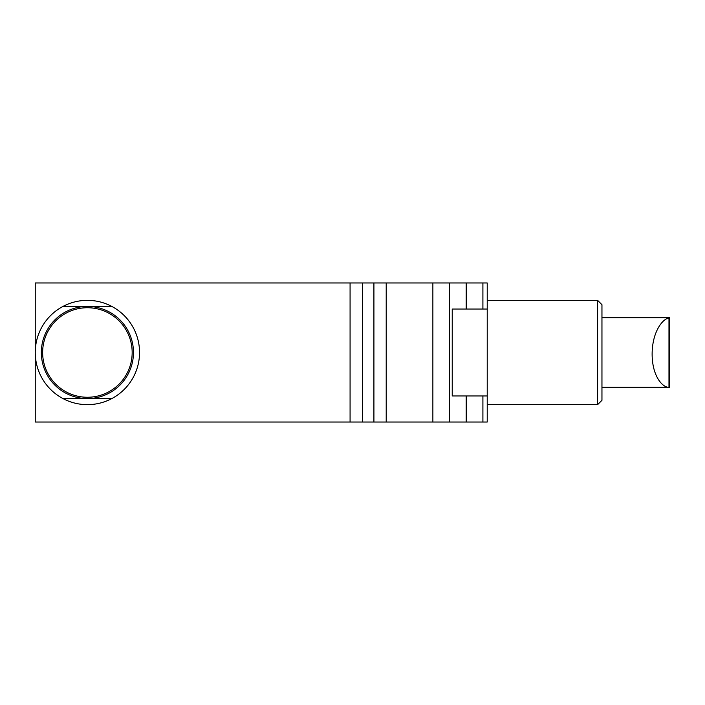 <?xml version="1.0" encoding="UTF-8"?>
<svg xmlns="http://www.w3.org/2000/svg" width="705" height="705" viewBox="0 0 705 705"><rect width="100%" height="100%" fill="white"/><g stroke="black" fill="none" stroke-linecap="round" stroke-linejoin="round"><path stroke-width="1.06" d="M487.226 309.037L487.226 395.963L452.231 395.963L452.231 309.037L487.226 309.037L487.226 282.969L362.37 282.969L362.37 422.031L373.914 422.031L373.914 282.969M350.077 282.969L35.25 282.969L35.25 422.031L350.077 422.031L350.077 282.969L362.37 282.969M386.208 282.969L386.208 422.031L466.208 422.031L466.208 395.963M487.226 395.963L487.226 422.031L466.208 422.031M386.208 422.031L373.914 422.031M362.37 422.031L350.077 422.031M87.402 404.652A52.152 52.152 0 0 1 62.956 398.563L111.848 398.563A52.152 52.152 0 0 1 87.402 404.652M66.922 306.437L62.956 306.437A52.152 52.152 0 0 1 111.848 306.437L62.956 306.437A52.152 52.152 0 0 0 62.956 398.563L66.922 398.563L62.956 398.563M111.848 398.563A52.152 52.152 0 0 0 111.848 306.437M87.402 398.563A46.063 46.063 0 0 1 47.508 329.464A46.063 46.063 0 0 1 127.297 329.464A46.063 46.063 0 0 1 87.402 398.563M87.402 397.259A44.759 44.759 0 0 1 48.636 330.116A44.759 44.759 0 0 1 126.169 330.116A44.759 44.759 0 0 1 87.402 397.259M668.983 387.239L668.983 387.239C663.379 387.962 652.204 377.29 652.125 354.121C652.204 330.936 663.379 318.308 668.983 318.052L668.983 387.239M597.611 300.348L601.955 304.692L601.955 400.308L597.611 404.652L597.611 300.348L487.226 300.348M432.87 422.031L432.87 282.969M449.57 422.031L449.57 282.969M466.208 309.037L466.208 282.969M482.907 282.969L482.907 309.037M482.907 395.963L482.907 422.031M601.955 387.265L669.547 387.265M601.955 317.735L669.547 317.735M669.75 317.77L669.75 387.23M597.611 404.652L487.226 404.652"/></g></svg>
